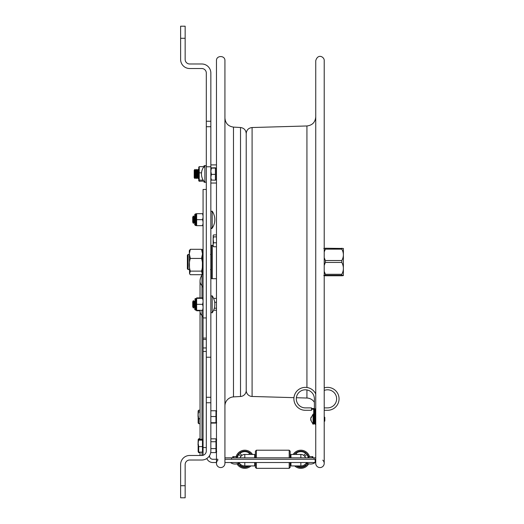 <?xml version="1.0" encoding="UTF-8"?>
<svg xmlns="http://www.w3.org/2000/svg" width="524" height="524" viewBox="0 0 524 524"><rect width="100%" height="100%" fill="white"/><g stroke="black" fill="none" stroke-linecap="round" stroke-linejoin="round"><path stroke-width="0.79" d="M203.024 274.969L203.024 249.024L202.539 249.509L202.539 274.484L203.063 274.969M202.284 250.217L201.53 249.306L202.539 253.871L202.284 250.217M202.284 273.783L202.539 253.871L201.53 258.43C202.893 262.662 202.893 266.893 201.53 271.124L202.284 273.783L201.53 274.694L190.33 274.694L189.57 273.783L190.33 271.124C188.961 266.893 188.961 262.662 190.33 258.43L189.315 253.871L190.33 249.306L189.315 250.662L189.57 273.783M201.53 249.306L190.33 249.306M201.53 258.43L190.33 258.43M201.53 271.124L190.33 271.124M210.851 227.802L212.174 228.215A15.117 15.117 0 0 0 212.174 211.139L212.174 228.215A0.727 0.727 0 0 1 210.864 227.96M192.714 217.152L192.714 222.202L193.382 223.368L193.382 215.986L192.714 217.152M194.718 215.999L194.05 217.152L194.05 222.202L193.382 223.368M194.05 217.152L193.382 215.986M212.174 312.704L212.174 312.861A15.117 15.117 0 0 0 212.174 295.785L212.174 312.704M192.714 306.802L193.382 308.014L193.382 300.632L192.714 301.798L192.714 306.802M192.714 301.844L193.382 300.632L194.05 301.798L194.05 306.848L193.382 308.014M194.05 301.844L194.718 300.645L194.718 309.402L194.718 308.001L194.05 306.848M194.221 170.156L194.221 177.78L194.98 178.501L194.98 169.435L194.221 170.156M194.98 169.435L195.734 170.156L195.734 177.78L194.98 178.501M195.734 170.156L196.487 169.435L196.487 178.501L195.734 177.78M196.487 169.435L197.247 170.156L197.247 177.78L196.487 178.501M197.247 170.156L198 169.435L198 178.501L197.247 177.78M216.55 462.522L212.823 462.522A6.504 6.504 0 0 1 206.803 458.493M290.964 462.522L290.964 465.934L300.855 465.934L300.855 462.522M244.793 462.522L244.793 465.934A6.661 6.661 0 0 1 239.154 462.816M244.793 465.934L254.684 465.934L254.684 462.522M224.934 462.522L315.743 462.522M224.934 459.273L315.743 459.273M217.912 459.273L212.823 459.273A3.255 3.255 0 0 1 209.567 456.018L209.567 455.592M306.494 462.816A6.661 6.661 0 0 1 300.855 465.934M290.165 462.522L290.165 467.375L289.196 468.338L256.38 468.338L255.411 467.375L255.411 462.522M255.411 457.825L255.411 451.171L256.38 450.201L256.38 457.825M256.38 468.338L256.38 462.522M289.196 468.338L289.196 462.522M289.196 457.825L289.196 450.201L256.38 450.201M290.165 457.825L290.165 451.171L289.196 450.201M239.599 463.439L238.918 464.12A7.618 7.618 0 0 1 238.322 463.288M237.608 456.745A7.618 7.618 0 0 1 238.918 454.419L240.889 456.391A4.847 4.847 0 0 0 240.162 457.825M248.487 465.934A7.618 7.618 0 0 1 239.946 465.148L240.621 464.467M237.13 456.64A8.102 8.102 0 0 1 251.297 454.439M249.404 465.934A8.102 8.102 0 0 1 237.876 463.491M239.946 453.398L241.918 455.369L239.946 453.398A7.618 7.618 0 0 1 249.64 453.398L248.599 454.439L249.64 453.398M241.918 455.369A4.847 4.847 0 0 1 245.199 454.439A4.847 4.847 0 0 0 241.918 455.369M236.114 456.64A9.072 9.072 0 0 1 252.47 454.439M250.944 465.934A9.072 9.072 0 0 1 236.94 463.806M303.73 455.369L305.702 453.398L303.73 455.369A4.847 4.847 0 0 0 300.449 454.439M296.001 453.398A7.618 7.618 0 0 1 305.702 453.398A7.618 7.618 0 0 0 296.001 453.398L297.049 454.439M305.479 457.825A4.847 4.847 0 0 0 304.758 456.391L306.73 454.419A7.618 7.618 0 0 1 308.04 456.745M307.326 463.288A7.618 7.618 0 0 1 306.73 464.12L306.049 463.439M305.02 464.467L305.702 465.148A7.618 7.618 0 0 1 297.16 465.934M294.35 454.439A8.102 8.102 0 0 1 308.518 456.64M307.771 463.491A8.102 8.102 0 0 1 296.243 465.934M293.178 454.439A9.072 9.072 0 0 1 309.533 456.64M308.708 463.806A9.072 9.072 0 0 1 294.698 465.934M254.684 456.247L255.411 456.247M290.964 456.247L290.964 454.439L290.964 456.247L290.165 456.247M305.466 457.825A4.834 4.834 0 0 0 300.855 454.439L290.964 454.439L290.964 457.825M240.182 457.825A4.834 4.834 0 0 1 244.793 454.439L254.684 454.439L254.684 457.825M315.743 457.825L224.934 457.825M210.694 452.598L215.98 452.598L215.98 438.83L210.851 438.83M210.851 441.725L215.98 441.725M215.98 439.184L216.7 439.911M210.851 448.61L215.98 448.61M210.851 423.11L215.98 423.065M215.98 422.757L215.98 410.757L210.851 410.757M210.851 422.711L215.98 422.711M210.851 416.534L215.98 416.534M200.037 418.755L198.688 418.755L198.688 423.68L198.151 422.979L198.151 415.375L198.688 418.755M200.037 423.68L198.688 423.68M200.037 410.187L198.688 410.187L198.151 410.888L198.026 415.499L198.688 410.187M200.037 412.002L198.688 412.002M198.38 451.957L198.688 452.644L198.183 451.767L198.688 452.12L198.688 446.592L202.461 446.592L202.461 439.21L198.183 439.564L198.589 438.857L198.321 439.42M200.037 452.644L198.688 452.644M200.037 438.693L198.589 438.857M198.688 452.12L202.461 452.12L202.461 446.592M198.688 439.21L198.151 443.363L198.688 446.592M202.461 440.134L198.688 440.134M198.151 442.151L198.183 451.767M198.183 439.564L198.151 443.363M213.15 237.955L213.15 243.726M214.303 308.217L216.464 308.217M214.676 302.283L216.464 302.283M213.602 298.385L216.464 298.385M213.602 310.26L216.464 310.26M213.15 236.193L213.563 236.868L213.15 238.911L213.268 235.322M213.563 236.868L216.464 236.868M213.563 234.922L213.15 235.59L213.563 234.922L216.464 234.922M213.268 246.359L213.15 245.383L213.563 246.758L216.464 246.758M213.563 246.758L213.15 246.084M213.15 238.911L213.563 242.782L216.464 242.782M213.563 242.782L213.15 244.151L213.15 240.739M213.15 244.151L213.15 245.383M213.15 245.311L212.299 245.311L212.299 278.689L216.464 278.689M210.851 278.146L211.336 278.624L211.336 245.376L210.851 245.854M211.336 278.624L212.299 278.624M246.214 390.426A6.046 6.046 0 0 0 252.09 396.465L252.09 127.535C248.507 127.967 246.549 129.985 246.214 133.574M314.387 402.321A9.072 9.072 0 0 0 306.933 398.03L306.933 389.935M322.764 460.151A4.231 4.231 0 0 1 321.729 467.192A4.231 4.231 0 0 1 315.743 463.334L315.743 60.666C317.996 53.055 324.598 57.129 324.212 60.666L324.212 463.334M216.464 463.334L216.464 60.666C216.202 55.203 225.196 55.203 224.934 60.666L224.934 463.334A4.231 4.231 0 0 1 218.953 467.192A4.231 4.231 0 0 1 217.912 460.151M224.934 405.949A9.072 9.072 0 0 1 233.481 396.897L233.481 127.103C228.248 126.336 225.399 123.317 224.934 118.051M240.516 396.491L240.516 127.509C244.001 128.02 245.9 130.031 246.214 133.548L246.214 390.452A6.046 6.046 0 0 1 240.516 396.491L233.481 396.897M315.743 408.844L314.387 408.844L314.387 398.836A9.046 9.046 0 0 0 305.348 389.797A9.046 9.046 0 0 0 296.302 398.836A9.046 9.046 0 0 0 305.348 407.882L311.511 407.882L311.511 410.299L305.348 410.299A11.463 11.463 0 0 1 302.079 387.852A11.463 11.463 0 0 1 315.743 394.022M315.743 423.857L315.022 423.857L315.022 422.416L315.743 422.416M315.022 422.416L315.022 408.844M313.693 415.041L313.693 422.416L314.413 422.416L314.413 423.857L313.693 423.857L313.693 409.237L311.511 409.237M314.413 408.844L314.413 422.416M311.511 408.51L314.387 408.51M311.511 410.299L305.348 410.299M314.387 398.836A9.046 9.046 0 0 0 305.348 389.797A9.046 9.046 0 0 0 296.302 398.836A9.046 9.046 0 0 0 305.348 407.882M327.592 407.882A9.046 9.046 0 0 0 336.467 397.113A9.046 9.046 0 0 0 324.212 390.452A9.046 9.046 0 0 1 336.467 397.113A9.046 9.046 0 0 1 327.592 407.882L324.212 407.882M327.592 410.299L324.212 410.299L327.592 410.299A11.463 11.463 0 0 0 338.923 397.126A11.463 11.463 0 0 0 324.212 387.884M313.693 423.857L313.083 424.276L313.083 414.124L313.693 414.392M313.083 414.124L310.732 418.538L311.125 417.071L310.732 419.023L311.125 420.707L310.778 420.163L313.083 424.276M310.811 419.862L310.778 419.2M310.732 419.862L311.118 419.862M324.815 421.014L324.815 417.386L324.33 416.901L324.33 421.499L324.815 421.014M189.315 269.559L188.116 269.559L188.116 254.441L189.315 254.441M188.116 254.441L187.389 255.168L187.389 268.832L188.116 269.559M202.539 274.039L201.982 275.034L201.982 285.626A10.886 7.696 180 0 1 200.037 281.237L200.037 297.881M206.312 347.956L203.063 347.956L203.063 455.291M203.063 347.956L203.063 339.454L206.312 339.454M206.312 189.446L203.063 189.446L203.063 339.454M201.982 310.313L201.982 315.553A10.886 7.696 180 0 1 200.037 311.164L200.037 439.21M203.063 298.28L202.565 297.881L196.651 297.881L196.651 298.811L196.651 298.005M196.651 309.835L196.651 310.64M200.07 310.313A10.886 10.886 0 0 0 200.037 311.164L200.037 310.771L196.651 310.771L196.651 310.313L202.565 310.313L203.063 308.06M203.063 300.593L202.565 298.339L196.651 298.339L196.651 310.313M203.063 306.579L202.565 304.326L196.651 304.326M202.565 304.326L203.063 302.073M202.565 298.339L203.063 298.339M203.063 310.313L202.565 310.313M203.063 215.94L202.565 213.687L196.651 213.687L196.651 225.661L202.565 225.661L203.063 223.407M203.063 221.927L202.565 219.674L196.651 219.674M202.565 219.674L203.063 217.421M202.565 213.687L203.063 213.687M203.063 225.661L202.565 225.661M194.718 219.674L194.718 224.757L195.445 225.477L195.445 213.871L194.718 214.598L194.718 219.674M204.039 167.228L203.659 167.045M203.803 181.094L199.238 181.278L198.747 180.773L198.779 167.084M203.174 180.132L199.238 180.132L199.238 172.822L201.53 172.822M199.238 181.278L199.238 180.132M199.238 172.822L199.238 166.658L198.747 167.228M199.238 166.658L203.548 166.658M204.039 166.534L204.039 165.748L204.714 165.748M204.714 182.188L204.039 182.188L204.039 181.402M210.851 177.302L211.388 180.204L210.851 180.007L215.397 180.204L215.397 174.368L211.388 174.368L210.851 177.276M215.397 167.791L210.851 167.929L211.388 168.132L210.851 171.237L211.388 174.368M211.388 167.732L210.851 167.929M215.397 168.073L211.388 168.132M215.397 168.132L215.397 174.368M180.616 26.2L185.155 26.2L180.616 26.2L180.616 59.454A9.072 9.072 0 0 0 189.688 68.526L201.779 68.526A4.533 4.533 0 0 1 206.312 73.059L206.312 166.776L210.851 166.776L210.851 73.059A9.072 9.072 0 0 0 201.779 63.987L189.688 63.987A4.533 4.533 0 0 1 185.155 59.454L185.155 26.2M180.616 497.8L185.155 497.8L185.155 485.709L180.616 485.709L180.616 497.8M180.616 485.709L180.616 464.546A9.072 9.072 0 0 1 189.688 455.474L201.779 455.474A4.533 4.533 0 0 0 206.312 450.941L206.312 402.753L210.851 402.753L210.851 166.776M210.851 402.753L210.851 450.941A9.072 9.072 0 0 1 201.779 460.013L189.688 460.013A4.533 4.533 0 0 0 185.155 464.546L185.155 485.709M206.312 166.776L206.312 357.224L210.851 357.224M206.312 357.224L206.312 402.753M204.864 165.584L204.864 182.352A12.065 12.065 0 0 1 204.864 165.584L206.312 165.872M341.805 248.238L341.805 249.136L325.371 249.136L325.371 248.238L343.384 248.461L343.371 275.552M324.212 271.347L325.371 274.294L341.805 274.294L341.805 275.31L325.371 275.31C323.256 275.46 323.256 275.611 325.371 275.762L341.805 275.762C343.914 275.611 343.914 275.46 341.805 275.31C343.914 275.46 343.914 275.611 341.805 275.762M325.371 274.294L325.371 275.31C323.256 275.46 323.256 275.611 325.371 275.762M341.805 274.294C343.914 270.345 343.914 266.395 341.805 262.445L325.371 262.445L324.212 265.393M325.371 262.445L325.371 260.526L341.805 260.526C343.914 256.734 343.914 252.935 341.805 249.136M341.805 260.526L341.805 262.445M325.371 249.136L324.212 251.972M324.212 257.697L325.371 260.526M323.799 248.468L325.371 248.238M315.147 459.273L315.147 462.522A7.513 7.513 0 0 1 306.075 462.522M244.793 457.825L244.793 454.439M231.588 459.273L231.588 457.825M314.059 459.273L314.059 457.825M300.855 457.825L300.855 454.439M198.151 415.617L198.026 416.626M198.026 444.928L198.151 442.367M198.151 443.658L198.151 445.315M306.933 387.485L306.933 125.97C312.304 125.315 315.245 122.295 315.743 116.904M315.14 423.857L315.14 424.276L315.743 424.008M201.982 297.881L201.982 285.626A6.046 4.277 180 0 1 203.063 288.069M203.063 317.996A6.046 4.277 0 0 0 201.982 315.553L201.982 439.21M201.982 452.12L201.982 455.474M206.312 447.568L203.063 447.568M203.063 351.427L206.312 351.427M206.312 338.072L203.063 338.072M203.063 317.93L206.312 317.93M195.93 304.326L195.93 310.129L195.445 310.129L195.445 298.523L194.718 299.243L195.93 298.523L195.93 304.326M196.408 213.687L195.93 213.871L195.93 225.477L194.718 224.757M216.464 168.191L216.464 179.745M216.268 179.771L216.268 168.165M180.616 38.291L185.155 38.291M206.312 126.716L210.851 126.716M210.851 397.284L206.312 397.284M210.851 121.247L206.312 121.247M212.174 211.139L210.851 211.552L212.174 211.139M194.05 222.202L194.718 223.355M212.174 312.861L210.851 312.448L212.174 312.861M212.174 295.785L210.851 296.198L212.174 295.785M194.718 300.645L194.05 301.798L193.382 300.632M216.464 164.896L210.851 164.896M216.464 183.04L210.851 183.04M198.747 170.149L198 169.435M198.747 177.787L198 178.501M233.39 457.229L232.8 456.64L232.8 457.825L232.8 456.64L233.39 457.229M312.258 457.229L312.848 456.64L312.848 457.825L312.848 456.64L308.374 456.64C307.837 456.974 307.837 457.367 308.374 457.825M236.678 457.229L237.274 456.64L232.8 456.64L237.274 456.64L237.274 457.825M230.501 462.522A7.513 7.513 0 0 0 239.566 462.522M308.964 457.229L308.374 456.64L312.848 456.64M216.7 451.518L215.98 452.245M216.209 410.94L216.7 411.13M216.209 422.934L216.7 422.744M198.151 412.879L198.026 416.082M198.151 417.982L198.151 422.429M198.151 440.861L198.026 444.647M198.151 446.618L198.151 451.302M202.461 451.105L203.063 451.105M202.461 440.226L203.063 440.226M212.299 245.376L211.336 245.376M252.09 396.465L293.944 397.657M296.374 397.729L306.933 398.03M252.09 127.535L306.933 125.97M240.516 127.509L233.481 127.103M314.413 421.499L315.022 421.499M314.413 416.901L315.022 416.901M314.413 414.87L315.022 414.229M314.413 423.53L315.14 424.276M210.484 254.441L210.851 254.081M210.484 269.559L210.851 269.919M201.982 275.034A10.886 10.886 0 0 0 200.037 281.237M200.037 452.12L200.037 455.474M196.48 310.385L194.718 309.402L195.445 310.129M196.408 310.313L195.93 310.129M196.408 225.661L195.445 225.477M195.93 213.871L194.718 214.598M215.574 180.027L216.124 179.771M215.574 167.909L216.124 168.165M206.312 182.064L204.864 182.352"/></g></svg>
